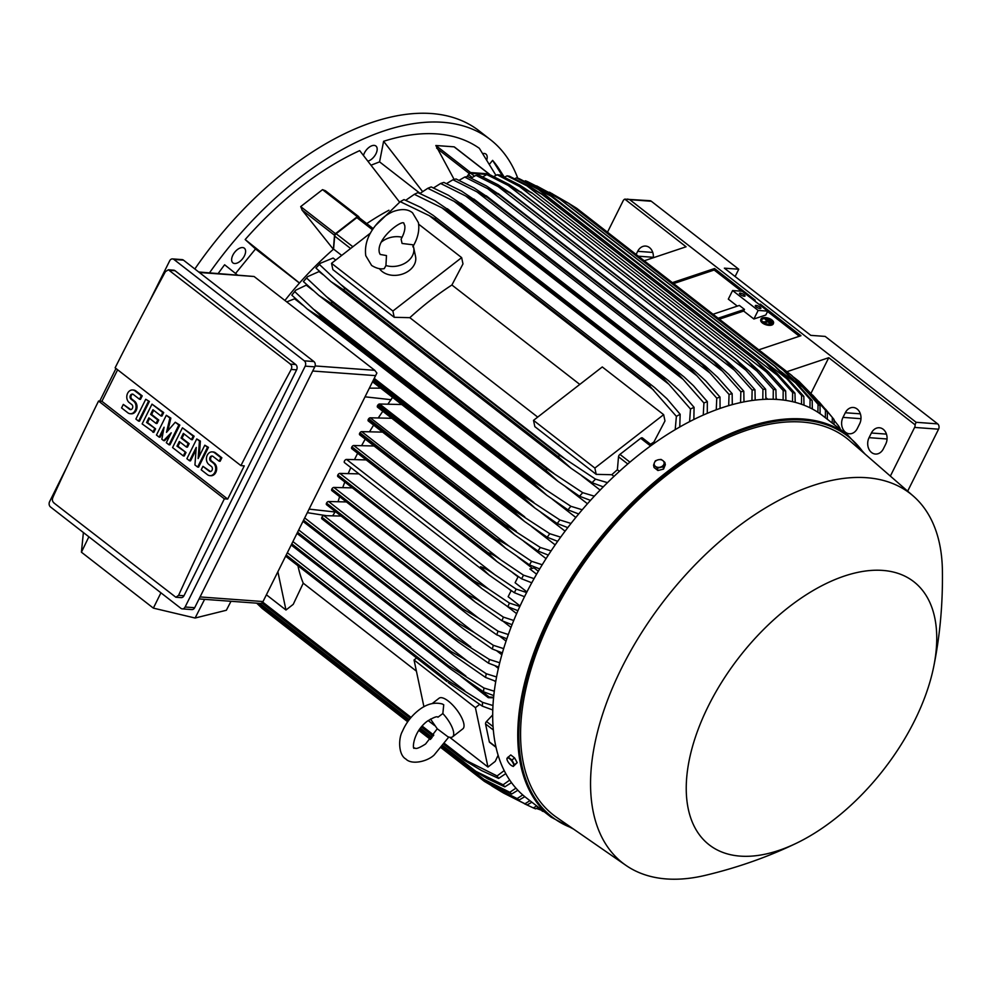 <?xml version="1.0" encoding="UTF-8"?>
<svg xmlns="http://www.w3.org/2000/svg" width="992" height="992" viewBox="0 0 992 992"><rect width="100%" height="100%" fill="white"/><g stroke="black" fill="none" stroke-linecap="round" stroke-linejoin="round"><path stroke-width="1.49" d="M386.471 255.576L380.196 254.448L379.428 252.836C375.435 238.142 404.649 217.707 403.98 223.857L404.748 225.469C405.344 229.028 404.128 233.591 401.103 239.146L402.082 243.462L412.672 244.764A19.381 14.682 168.1 0 1 413.664 247.566A19.381 14.682 168.1 0 1 405.988 262.582A19.381 14.682 168.1 0 1 385.938 265.521L386.471 255.576M381.672 241.825A19.381 14.682 168.1 0 1 402.12 237.249M412.808 246.785C417.83 238.365 419.703 230.293 418.388 222.58L412.548 212.834C407.972 208.977 401.425 208.58 392.906 211.656C386.334 214.557 380.469 219.269 375.298 225.792C367.61 235.488 364.436 245.458 365.775 255.725L371.628 265.459C376.489 268.423 380.705 269.464 384.288 268.584L385.938 265.521M413.664 247.566L415.549 256.469A19.381 14.682 168.1 0 1 404.835 273.135A19.381 14.682 168.1 0 1 382.267 271.597A19.381 14.682 168.1 0 1 379.415 268.609M331.526 263.314L392.894 311.029L461.652 257.622L462.979 263.909L451.906 285.002A219.356 120.478 127.9 0 0 409.82 317.676L394.221 317.304L332.853 269.601L331.526 263.314L370.487 233.07M418.674 224.204L461.652 257.622M394.221 317.304L392.894 311.029M451.906 285.002L579.787 384.412M537.701 417.099L409.82 317.676M642.58 438.092A2.331 1.277 127.9 0 0 642.419 437.931A2.331 1.277 127.9 0 0 640.683 438.278L619.938 454.386A2.331 1.277 127.9 0 0 618.512 456.779L617.384 469.737A219.356 120.478 127.9 0 0 611.816 474.722L596.204 474.35L534.837 426.634L533.51 420.36L602.28 366.953L663.648 414.656L664.975 420.943L653.902 442.035A219.356 120.478 127.9 0 0 650.541 444.242M533.51 420.36L594.878 468.063L663.648 414.656M596.204 474.35L594.878 468.063M358.769 217.446A2.331 1.277 127.9 0 0 358.62 217.285A2.331 1.277 127.9 0 0 356.872 217.632L372.471 229.76M341.707 255.415L333.572 249.104L334.701 236.133A2.331 1.277 127.9 0 1 336.127 233.74L356.872 217.632M359.637 218.066L358.583 216.554A1.55 0.856 -52.1 0 0 358.484 216.454A1.55 0.856 -52.1 0 0 357.318 216.678L335.47 233.653A1.55 0.856 -52.1 0 0 334.515 235.253L333.362 249.29A219.356 120.478 -52.1 0 1 333.572 249.104M302.25 210.279L300.688 206.609L322.536 189.646L325.413 190.737L358.348 216.38M399.565 202.108L359.687 150.623A242.222 133.04 127.9 0 0 245.173 239.543L299.51 283.005A219.356 120.478 -52.1 0 1 333.362 249.29L301.965 209.944L334.515 235.253M366.742 223.597A219.356 120.478 -52.1 0 1 388.926 210.23M245.173 239.543L255.527 248.955L299.448 283.092M255.527 248.955L235.538 273.482M237.224 274.821L224.614 264.765A242.222 133.04 127.9 0 0 218.24 273.432M495.95 175.373L479.347 148.316A242.222 133.04 127.9 0 0 383.606 141.298L379.576 161.87L420.075 193.366M379.576 161.87L371.405 165.056M383.606 141.298L422.58 191.555M486.737 159.935A9.3 5.109 127.9 0 0 486.08 154.219A9.3 5.109 127.9 0 0 485.919 154.082A9.3 5.109 127.9 0 0 482.732 153.574M234.831 252.092A9.3 5.109 127.9 0 0 232.909 262.88A9.3 5.109 127.9 0 0 242.408 258.974A9.3 5.109 127.9 0 0 244.33 248.198A9.3 5.109 127.9 0 0 234.831 252.092M517.75 178.188A255.787 140.492 127.9 0 0 490.37 139.624A255.787 140.492 127.9 0 0 442.705 122.289A255.787 140.492 127.9 0 0 209.535 272.788M504.221 177.035L499.063 168.962A242.222 133.04 127.9 0 0 492.615 160.369L489.403 164.3M368.206 161.064A9.3 5.109 127.9 0 0 368.726 160.89A9.3 5.109 127.9 0 0 376.03 153.611A9.3 5.109 127.9 0 0 375.906 146.022A9.3 5.109 127.9 0 0 371.665 145.836A9.3 5.109 127.9 0 0 363.531 155.298M490.37 139.624L479.124 130.87A255.787 140.492 127.9 0 0 431.458 113.534A255.787 140.492 127.9 0 0 194.841 268.981M492.615 160.369L502.646 176.291M607.488 232.215L623.137 200.818A3.881 3.038 94.2 0 1 624.811 199.144L686.08 246.785L644.23 260.784M624.811 199.144L649.934 200.706A3.881 3.038 -85.8 0 1 651.31 201.252L738.755 269.229L735.109 276.52M636.12 254.473L637.695 251.323A10.85 8.519 94.2 0 1 645.643 246.066A10.85 8.519 94.2 0 1 653.331 257.734M907.668 491.164L938.568 429.189A3.881 3.038 -85.8 0 0 937.676 423.882L825.17 336.412L810.799 335.358L724.371 268.175L738.755 269.229M627.601 199.07L629.746 199.665L916.112 422.294L915.083 424.812A3.881 3.038 94.2 0 1 914.612 427.428L890.357 476.098M786.904 371.702L828.754 357.703L915.083 424.812M828.754 357.703L810.997 393.303M871.385 433.008A10.85 8.519 94.2 0 1 879.346 427.75A10.85 8.519 94.2 0 1 885.707 444.143L883.388 448.793A10.85 8.519 94.2 0 1 875.44 454.051A10.85 8.519 94.2 0 1 869.066 437.658L871.385 433.008L886.439 434.112M845.308 412.734A10.85 8.519 94.2 0 1 853.256 407.476A10.85 8.519 94.2 0 1 859.63 423.869L857.311 428.519A10.85 8.519 94.2 0 1 849.35 433.777A10.85 8.519 94.2 0 1 842.989 417.384L845.308 412.734L860.362 413.838M847.949 435.29L822.889 415.809A241.837 132.829 127.9 0 0 524.979 595.77A241.837 132.829 127.9 0 0 526.033 797.642L551.081 817.123A241.837 132.829 127.9 0 1 550.039 615.251A241.837 132.829 127.9 0 1 847.949 435.29L865.136 454.15M933.534 667.542C939.932 636.368 942.884 604.054 942.4 570.586A234.087 128.563 127.9 0 0 913.186 495.963L849.623 440.659A238.737 131.118 127.9 0 0 552.457 615.784A238.737 131.118 127.9 0 0 556.71 817.433L625.977 865.396A234.087 128.563 127.9 0 0 705.498 875.304C738.048 867.529 768.651 856.691 797.283 842.803A166.644 91.537 127.9 0 0 914.512 720.824A166.644 91.537 127.9 0 0 933.534 667.542A166.644 91.537 127.9 0 0 862.098 571.541A166.644 91.537 127.9 0 0 708.499 705.721A166.644 91.537 127.9 0 0 797.283 842.803M913.186 495.963A234.087 128.563 127.9 0 0 621.81 667.678A234.087 128.563 127.9 0 0 625.977 865.396M512.616 756.388A4.439 1.562 52.2 0 1 513.335 756.946M515.307 759.215A4.439 1.562 52.2 0 1 516.2 760.827M511.798 765.762L513.248 766.456L517.192 762.637L514.6 757.925L510.756 754.937L507.098 758.161A5.034 1.773 52.2 0 1 509.64 758.793A5.034 1.773 52.2 0 1 512.852 762.637A5.034 1.773 52.2 0 1 513.645 764.596A5.034 1.773 52.2 0 1 513.534 765.849A5.034 1.773 52.2 0 1 511.748 765.737A5.034 1.773 52.2 0 1 510.992 765.216A5.034 1.773 52.2 0 1 507.78 761.372A5.034 1.773 52.2 0 1 507.061 759.698A5.034 1.773 52.2 0 1 506.999 759.426A5.034 1.773 52.2 0 1 507.098 758.161L507.024 759.537M513.248 766.456L514.488 764.733L511.884 760.021L508.053 757.045M517.192 762.637L514.488 764.733M514.6 757.925L511.884 760.021M357.628 453.245L354.479 459.631M350.821 467.542L348.18 473.618M344.807 482.013L342.699 487.655M339.624 496.657L338.049 501.741M335.333 511.537L332.667 515.84M495.715 681.888L494.276 680.772M498.393 668.397L494.909 665.682M501.865 654.794L496.62 650.727M323.144 515.852L322.04 514.997M506.069 641.13L499.348 635.897M511.004 627.403L502.981 621.178M516.634 613.664L506.738 605.976M511.128 590.711L509.132 589.161M366.197 459.904L346.518 459.432A1.934 1.066 127.9 0 0 344.484 461.007A1.934 1.066 127.9 0 0 344.497 462.632L489.106 575.05L480.512 566.767C483.848 567.598 488.585 570.239 494.723 574.666L516.162 589.112L526.616 592.522M346.518 459.432L494.723 574.666M524.508 596.713L514.377 592.72L489.106 575.05M514.377 592.72A248.037 136.226 -52.1 0 1 515.27 590.91A248.037 136.226 -52.1 0 1 516.162 589.112M526.926 591.914L515.108 582.726L518.221 576.501M518.035 576.873L512.69 572.719M531.749 582.788L521.581 578.782L497.029 561.633L487.791 552.829A254.622 139.847 -52.1 0 1 487.903 552.618C491.04 553.524 495.516 556.053 501.344 560.22L523.54 575.186L534.068 578.609M374.083 445.991L353.797 445.507A1.934 1.066 127.9 0 0 351.887 446.871A254.622 139.847 127.9 0 0 351.763 447.082A1.934 1.066 127.9 0 0 351.776 448.694L497.029 561.633M351.763 447.082L487.791 552.829M351.887 446.871L487.903 552.618M521.581 578.782A248.037 136.226 -52.1 0 1 523.54 575.186M353.797 445.507L501.344 560.22M511.202 590.575L508.14 596.7L520.081 605.976M358.955 473.878L339.884 473.42L488.709 589.124L509.454 603.086L519.845 606.484M339.884 473.42A1.934 1.066 127.9 0 0 337.85 474.994L473.878 580.742L488.709 589.124M337.85 474.994A254.622 139.847 127.9 0 0 337.751 475.205A1.934 1.066 127.9 0 0 337.863 476.606L481.765 588.492L473.779 580.952L337.751 475.205M517.936 610.688L507.83 606.707L481.765 588.492M507.83 606.707A248.037 136.226 -52.1 0 1 509.454 603.086M331.688 489.44A1.934 1.066 127.9 0 0 331.874 490.631L475.032 601.933L467.716 595.188L331.688 489.44A254.622 139.847 127.9 0 1 331.861 489.019L467.889 594.766L477.487 599.763L503.403 617.111L513.757 620.484M352.358 487.878L333.895 487.444A1.934 1.066 127.9 0 0 331.861 489.019M512.058 624.712L501.952 620.744L475.032 601.933M501.952 620.744A248.037 136.226 -52.1 0 1 503.403 617.111M333.895 487.444L483.278 603.582M326.318 503.725A1.934 1.066 127.9 0 0 326.542 504.705L468.906 615.375L326.318 503.725A254.622 139.847 127.9 0 1 326.542 503.093L462.557 608.84L478.466 618.053L498.034 631.185L508.35 634.533M346.419 501.94L328.563 501.518A1.934 1.066 127.9 0 0 326.542 503.093M462.334 609.472A254.622 139.847 -52.1 0 1 462.557 608.84M506.862 638.786L496.756 634.83L468.906 615.375M496.756 634.83A248.037 136.226 -52.1 0 1 498.034 631.185M328.563 501.518L478.466 618.053M321.644 518.047A1.934 1.066 127.9 0 0 321.904 518.828L463.4 628.829L321.644 518.047A254.622 139.847 127.9 0 1 321.892 517.204L457.92 622.964L474.288 632.536L493.359 645.308L503.676 648.632M341.136 516.051L323.913 515.642A1.934 1.066 127.9 0 0 321.892 517.204M457.659 623.794A254.622 139.847 -52.1 0 1 457.92 622.964M502.398 652.91L492.268 648.979L463.4 628.829M492.268 648.979A248.037 136.226 -52.1 0 1 493.359 645.308M323.913 515.642L474.288 632.536M498.703 667.083L488.523 663.177L458.527 642.283L303.143 521.098M453.728 638.166A254.622 139.847 -52.1 0 1 453.976 637.137L489.416 659.482L499.732 662.78M303.589 520.217L453.976 637.137M488.523 663.177A248.037 136.226 -52.1 0 1 489.416 659.482M304.718 517.948L470.778 647.044M495.814 681.318L485.559 677.437L454.348 655.737L297.092 533.25M450.566 652.575A254.622 139.847 -52.1 0 1 450.802 651.36L463.301 658.502L486.254 673.717L496.595 676.978M297.588 532.245L450.802 651.36M485.559 677.437A248.037 136.226 -52.1 0 1 486.254 673.717M298.716 529.976L467.964 661.552M493.818 695.615L483.476 691.759L450.889 669.166L291.251 544.955M448.272 667.033A254.622 139.847 -52.1 0 1 448.446 665.657L483.935 688.002L494.326 691.226M291.797 543.864L448.446 665.657M483.476 691.759A248.037 136.226 -52.1 0 1 483.935 688.002M292.925 541.595L465.93 676.098M493.594 697.81L488.287 697.686L489.168 697.004L493.644 697.326M488.287 697.686L460.722 676.246M475.962 686.737L489.168 697.004M446.896 681.529L285.659 556.177L446.896 681.529A254.622 139.847 -52.1 0 1 446.995 680.016L482.546 702.361L493.012 705.548M286.229 555.024L446.995 680.016M492.813 709.987L482.348 706.155L448.223 682.583M482.348 706.155A248.037 136.226 -52.1 0 1 482.546 702.361M287.358 552.755L464.727 690.655M266.402 594.791L285.969 610.006L277.884 571.764M297.96 565.762A219.356 120.478 127.9 0 0 303.242 583.184L293.235 604.351L285.969 610.006M416.417 671.175L303.242 583.184M423.931 706.75L414.048 659.978L416.59 657.994M449.661 737.267L487.952 767.039L475.404 707.68L479.657 704.382M414.048 659.978L475.404 707.68M428.147 720.552L434.508 725.487M432.19 703.576L439.109 698.207A19.381 6.82 52.2 0 1 448.384 701.146A19.381 6.82 52.2 0 1 461.193 716.745A19.381 6.82 52.2 0 1 462.88 728.81L452.575 736.82A19.381 6.82 52.2 0 1 447.727 736.634L437.261 728.785L430.516 719.051M437.261 728.785L425.58 744C414.458 751.08 415.251 747.509 414.408 747.98C412.449 751.291 411.878 733.162 427.031 721.382C433.653 717.328 437.286 715.951 437.918 717.228L442.841 713.558L443.734 704.754L442.296 703.985C434.36 701.914 426.424 704.035 418.463 710.359C411.32 716.038 405.964 723.044 402.392 731.389C398.3 738.395 398.35 754.949 405.84 759.004C411.655 765.167 427.391 761.546 434.136 755.011L448.806 737.044M442.841 713.558A19.381 6.82 52.2 0 1 452.575 736.82M498.145 755.222L495.231 761.385L487.952 767.039M492.726 714.885L486.514 721.506A2.331 1.277 127.9 0 0 485.547 723.937L489.329 741.842A2.331 1.277 127.9 0 0 489.626 742.338L496.062 747.348M199.057 598.945L260.189 603.421A3.881 3.038 -85.8 0 0 263.029 601.549L376.886 373.042L374.765 370.326L254.088 276.495L198.722 271.994M160.927 592.819L153.363 608.121L81.418 552.197L88.871 536.796M83.39 532.53L81.418 552.197M153.363 608.121L195.114 618.028L226.362 610.254L230.987 601.288M195.114 618.028L204.6 599.354M182.268 608.877L191.853 609.584A3.881 3.038 -85.8 0 0 194.692 607.712L314.786 366.842A3.881 3.038 -85.8 0 0 313.881 361.534L183.483 260.152A3.881 3.038 -85.8 0 0 182.119 259.606L172.534 258.912A3.881 3.038 94.2 0 1 173.91 259.445L304.296 360.828A3.881 3.038 94.2 0 1 305.201 366.135L185.107 607.005A3.881 3.038 94.2 0 1 182.268 608.877A3.881 3.038 94.2 0 1 180.904 608.344L50.505 506.962A3.881 3.038 94.2 0 1 49.6 501.654L67.171 466.426M148.837 302.622L169.694 260.784A3.881 3.038 94.2 0 1 172.534 258.912M99.721 401.128L115.99 368.491M175.038 270.704A3.881 3.038 -85.8 0 0 173.662 270.159L168.38 269.774L290.445 364.138L295.715 364.523L175.038 270.704L169.768 270.32M52.774 497.562A2325.31 1277.175 -52.1 0 1 98.555 401.041L224.353 498.84A2325.31 1277.175 127.9 0 0 178.572 595.361L175.857 597.246L181.139 597.63A3.881 3.038 -85.8 0 0 183.979 595.746L296.62 369.842A3.881 3.038 -85.8 0 0 295.715 364.523M296.62 369.842L291.214 369.446A2325.31 1277.175 127.9 0 0 240.92 465.62L115.122 367.821A2325.31 1277.175 -52.1 0 1 165.416 271.647L168.38 269.774M98.555 401.041L101.903 401.289L117.626 369.768M175.857 597.246L53.816 502.882M54.337 503.192C52.254 501.667 51.844 499.584 53.122 496.955M240.92 465.62L244.268 465.868L227.701 499.088L224.353 498.84M227.701 499.088L101.903 401.289M196.751 438.935L199.429 441.018L198.127 458.564L204.798 445.197L207.489 447.28L197.631 467.046L194.94 464.963L196.242 447.417L189.571 460.784L186.893 458.701L196.751 438.935L200.384 441.093L199.268 456.295M204.798 445.197L208.444 447.355L198.586 467.12L197.631 467.046M196.069 449.748L190.538 460.858L189.571 460.784M166.321 415.276L169.905 418.054L166.495 432.351L175.274 422.232L178.845 425.01L168.987 444.788L166.309 442.692L171.232 432.81L163.618 440.609L161.832 439.22L164.077 427.242L159.154 437.125L156.463 435.042L166.321 415.276L170.86 418.128L167.846 430.801M175.274 422.232L179.812 425.084L169.954 444.85L168.987 444.788M170.165 434.967L164.585 440.684L163.618 440.609M163.482 430.441L160.109 437.199L159.154 437.125M145.737 399.28L149.383 401.438L139.525 421.203L138.57 421.129L135.879 419.046L145.737 399.28L149.383 401.438M123.306 404.426L129.568 409.287A2.716 2.133 -85.8 0 0 131.886 404.637L129.196 402.554A6.783 5.32 -85.8 0 1 127.063 394.754A6.783 5.32 -85.8 0 1 132.593 389.98A6.783 5.32 -85.8 0 1 134.999 390.922L141.261 395.796L139.525 399.28L133.263 394.419A2.716 2.133 -85.8 0 0 130.944 399.069L133.622 401.152A6.783 5.32 -85.8 0 1 135.768 408.952A6.783 5.32 -85.8 0 1 130.225 413.726A6.783 5.32 -85.8 0 1 127.832 412.784L121.57 407.91L123.306 404.426L130.522 409.361A2.716 2.133 -85.8 0 0 131.018 409.634M132.593 389.98L133.56 390.042A6.783 5.32 94.2 0 1 135.954 390.997L142.216 395.87L140.48 399.354L139.525 399.28M132.767 394.134A2.716 2.133 -85.8 0 0 131.899 399.131L134.59 401.227A6.783 5.32 94.2 0 1 136.722 409.026A6.783 5.32 94.2 0 1 131.192 413.8L130.225 413.726M151.999 404.141L163.705 412.56L161.956 416.057L161.002 415.983L152.942 409.721L150.623 414.371L157.79 419.938L156.054 423.423L148.887 417.855L146.568 422.505L155.583 428.842L153.847 432.326L142.141 423.906L151.999 404.141L162.738 412.498L161.002 415.983M153.661 410.279L151.59 414.445L158.745 420.013L157.009 423.497L156.054 423.423M149.606 418.413L147.523 422.58L155.583 428.842M182.429 427.8L194.122 436.22L192.386 439.704L191.431 439.642L183.371 433.38L181.052 438.03L188.22 443.585L186.471 447.082L179.316 441.514L176.998 446.164L186.012 452.501L184.264 455.985L183.309 455.911L172.571 447.566L182.429 427.8L193.167 436.145L191.431 439.642M184.09 433.926L182.007 438.092L189.174 443.66L187.438 447.144L186.471 447.082M180.036 442.072L177.952 446.239L186.012 452.501M202.951 466.339L209.213 471.212A2.716 2.133 -85.8 0 0 211.532 466.562L208.841 464.467A6.783 5.32 -85.8 0 1 206.708 456.667A6.783 5.32 -85.8 0 1 212.238 451.893A6.783 5.32 -85.8 0 1 214.644 452.848L220.906 457.709L219.17 461.206L212.908 456.332A2.716 2.133 -85.8 0 0 210.589 460.982L213.268 463.066A6.783 5.32 -85.8 0 1 215.413 470.878A6.783 5.32 -85.8 0 1 209.87 475.652A6.783 5.32 -85.8 0 1 207.477 474.697L201.215 469.824L202.951 466.339L210.168 471.287A2.716 2.133 -85.8 0 0 210.664 471.56M212.238 451.893L213.193 451.968A6.783 5.32 94.2 0 1 215.599 452.91L221.861 457.783L220.125 461.268L219.17 461.206M212.412 456.06A2.716 2.133 -85.8 0 0 211.544 461.057L214.235 463.14A6.783 5.32 94.2 0 1 216.368 470.952A6.783 5.32 94.2 0 1 210.837 475.726L209.87 475.652M220.906 457.709L221.861 457.783M185.045 452.426L183.309 455.911M176.998 446.164L177.952 446.239M188.22 443.585L189.174 443.66M181.052 438.03L182.007 438.092M193.167 436.145L194.122 436.22M154.628 428.767L152.88 432.264M146.568 422.505L147.523 422.58M157.79 419.938L158.745 420.013M150.623 414.371L151.59 414.445M162.738 412.498L163.705 412.56M141.261 395.796L142.216 395.87M148.428 401.363L138.57 421.129M178.845 425.01L179.812 425.084M169.905 418.054L170.86 418.128M207.489 447.28L208.444 447.355M199.429 441.018L200.384 441.093M289.924 363.816C292.008 365.354 292.305 367.424 290.817 370.041M392.559 397.37L387.847 404.203M382.8 411.271L378.225 417.979M373.6 425.122L369.483 431.818M365.217 439.109L361.572 445.693M284.927 300.477A219.356 120.478 -52.1 0 1 299.51 283.005M454.138 179.44L435.835 145.502L454.1 146.841L455.216 147.709M466.947 176.663L469.204 173.464A1.55 0.856 -52.1 0 1 470.617 172.546L488.882 173.885A1.55 0.856 -52.1 0 1 489.18 173.997A1.55 0.856 -52.1 0 1 489.391 174.555M467.22 176.613L468.608 174.654L472.192 177.444M488.2 174.567A2.331 1.277 127.9 0 0 488.076 174.555L470.729 173.278A2.331 1.277 127.9 0 0 468.608 174.654M497.153 174.766L531.948 193.056L520.13 185.318L499.745 174.952A248.037 136.226 127.9 0 0 498.455 174.852A248.037 136.226 127.9 0 0 497.153 174.766L493.793 176.551M517.737 185.144L756.896 371.082L748.03 360.89L759.289 371.256L775.88 389.633L776.141 399.305M773.19 399.181L773.289 389.434A248.037 136.226 -52.1 0 1 774.591 389.534A248.037 136.226 -52.1 0 1 775.88 389.633M773.289 389.434L756.896 371.082M486.799 174.604L508.115 185.38L745.934 370.264L736.275 359.736L521.507 192.77A254.622 139.847 127.9 0 1 521.668 192.758L509.231 184.549L489.515 174.555A248.037 136.226 127.9 0 0 486.799 174.604L482.67 176.861M521.507 192.77L508.053 185.343M736.275 359.736A254.622 139.847 -52.1 0 1 736.436 359.736L749.617 371.442L765.65 389.236L765.898 399.193M521.668 192.758L736.436 359.736M762.798 399.33L762.935 389.286A248.037 136.226 -52.1 0 1 765.65 389.236M762.935 389.286L745.934 370.264M765.923 397.767L767.709 399.144M776.153 398.623L777.108 399.367M783.097 399.937L783.184 390.513L756.561 361.212A254.622 139.847 -52.1 0 1 756.71 361.237L541.545 193.899L756.71 361.237L768.453 371.926L785.664 390.947L785.912 400.334M530.571 186.992L541.942 194.258A254.622 139.847 127.9 0 0 541.793 194.234L526.963 185.851L767.337 372.744M526.963 185.851L507.048 175.832L504.494 177.171M541.793 194.234L756.561 361.212M783.184 390.513A248.037 136.226 -52.1 0 1 785.664 390.947M530.633 187.029L509.528 176.266A248.037 136.226 127.9 0 0 507.048 175.832M759.202 304.482L760.306 304.11L800.966 335.718L758.781 349.829M672.365 282.646L714.538 268.534L755.197 300.142L754.094 300.514M741.408 291.189L714.178 270.022L714.538 268.534M760.058 305.152L760.306 304.11M799.366 336.251L767.548 311.513M758.161 310.422L732.592 290.544L742.177 291.251L767.746 311.128L765.812 315.022L753.883 319.002L758.161 310.422L767.746 311.128M756.053 305.412A3.1 0.893 -153.5 0 1 759.314 306.652A3.1 0.893 -153.5 0 1 760.876 308.376A3.1 0.893 -153.5 0 1 760.145 308.586A3.1 0.893 -153.5 0 1 756.884 307.346A3.1 0.893 -153.5 0 1 755.321 305.61A3.1 0.893 -153.5 0 1 756.053 305.412M740.206 293.086A3.1 0.893 -153.5 0 1 743.454 294.326A3.1 0.893 -153.5 0 1 745.017 296.062A3.1 0.893 -153.5 0 1 744.298 296.261A3.1 0.893 -153.5 0 1 741.036 295.021A3.1 0.893 -153.5 0 1 739.474 293.285A3.1 0.893 -153.5 0 1 740.206 293.086M732.592 290.544L728.314 299.125L737.316 306.119M753.883 319.002L743.653 311.054L744.484 309.405L739.362 305.437L713.012 314.253M673.593 283.6L714.178 270.022M718.121 318.221L744.484 309.405M719.361 319.188L743.653 311.054M653.567 465.186L655.427 466.389A5.034 3.819 168.1 0 1 654.41 462.706L653.567 465.186L654.063 467.517L657.894 470.506L663.549 469.104L665.347 464.715L664.851 462.384L662.879 460.598A5.034 3.819 168.1 0 1 663.896 464.281A5.034 3.819 168.1 0 1 662.47 466.079A5.034 3.819 168.1 0 1 660.164 467.182A5.034 3.819 168.1 0 1 655.427 466.389L657.411 468.162L663.053 466.761L664.851 462.384M657.894 470.506L657.411 468.162M658.13 459.804A5.034 3.819 168.1 0 1 662.879 460.598L661.019 459.395L658.13 459.804L655.377 460.796L654.41 462.706A5.034 3.819 168.1 0 1 655.824 460.908A5.034 3.819 168.1 0 1 658.13 459.804M663.549 469.104L663.053 466.761M258.168 603.272L408.741 720.341M419.752 728.909L431.582 738.098M442.593 746.666L469.514 767.597L475.862 771.33L503.13 784.784L509.727 780.084M257.796 603.248L408.617 720.502M419.641 729.07L431.446 738.259M442.469 746.815L470.146 768.341A254.622 139.847 -52.1 0 1 469.514 767.597M511.5 782.614L504.816 786.867L487.618 778.782L470.146 768.341M504.816 786.867A248.037 136.226 -52.1 0 1 503.13 784.784M259.879 603.396L409.312 719.584M420.335 728.153L432.177 737.354M443.188 745.922L475.862 771.33M256.717 603.173L261.652 607.922A254.622 139.847 127.9 0 0 262.248 608.48L407.799 721.63M261.652 607.922L407.836 721.581M418.872 730.162L430.59 739.263M441.614 747.844L476.42 774.901L483.873 779.315L509.826 792.273L515.939 788.144M418.835 730.211L430.54 739.313M441.576 747.894L477.028 775.459A254.622 139.847 -52.1 0 1 476.42 774.901M517.861 790.252L511.674 794.034L492.54 784.771L477.028 775.459M511.674 794.034A248.037 136.226 -52.1 0 1 509.826 792.273M257.362 603.223L408.481 720.7M419.492 729.269L431.297 738.432M442.308 747.001L483.873 779.315M267.58 612.622L407.7 721.779M418.736 730.36L430.416 739.449M441.452 748.03L483.91 781.039L492.33 786.086L517.13 798.572L522.734 794.939M524.805 796.675L519.114 800.023L501.258 791.343L484.468 781.436A254.622 139.847 -52.1 0 1 483.91 781.039M519.114 800.023A248.037 136.226 -52.1 0 1 517.13 798.572M485.398 780.692L492.33 786.086M491.747 785.937L503.527 793.042L524.979 803.768L529.939 800.68M531.898 802.218L527.087 804.946A248.037 136.226 -52.1 0 1 524.979 803.768M527.087 804.946L503.527 793.042M499.472 790.364L501.233 791.74M524.371 803.718L533.336 807.934L536.709 805.95M538.458 807.314L535.581 808.852A248.037 136.226 -52.1 0 1 533.336 807.934M536.399 808.43L542.872 810.749M544.05 811.654A248.037 136.226 -52.1 0 1 542.178 811.121M262.186 602.677L410.564 718.034M421.588 726.603L433.355 735.754M444.379 744.322L463.264 759.016L497.091 775.955L504.209 770.586M261.888 602.925L410.328 718.32M421.34 726.888L433.132 736.064M444.156 744.632L463.884 759.971A254.622 139.847 -52.1 0 1 463.264 759.016M505.796 773.611L498.616 778.41L481.628 770.61L463.884 759.971M498.616 778.41A248.037 136.226 -52.1 0 1 497.091 775.955M262.706 602.094L411.06 717.439M422.096 726.02L433.802 735.122M444.838 743.69L468.36 761.992M536.573 574.194L529.864 568.974L534.043 567.895L538.309 571.218M532.419 568.317L517.514 556.735M546.034 558.62L523.739 541.285M555.16 544.881L531.526 526.504M565.056 531.142L541.037 512.48M575.782 517.427L552.457 499.298M302.746 305.164L294.574 298.803L286.738 301.878M587.413 503.725L565.924 487.022M312.84 290.259L306.268 285.15L295.74 290.185L294.748 291.611A248.037 136.226 127.9 0 0 291.809 295.17L295.74 290.185M600.073 490.036L581.597 475.676M322.983 274.61L319.052 271.56L307.619 276.656L306.59 278.008A248.037 136.226 127.9 0 0 303.403 281.554L307.619 276.656M335.718 260.065L333.114 258.044L320.416 263.252L319.387 264.467A248.037 136.226 127.9 0 0 315.927 268.014L320.416 263.252M306.59 278.008L332.221 302.027A254.622 139.847 127.9 0 0 331.068 303.329L318.792 295.393L303.403 281.554M332.221 302.027L547.001 469.005L582.726 492.689L594.282 496.149M331.068 303.329L545.848 470.307A254.622 139.847 -52.1 0 1 547.001 469.005M590.426 500.365L579.539 496.236L558.149 481.48L545.848 470.307M579.539 496.236A248.037 136.226 -52.1 0 1 582.726 492.689M327.013 297.03L553.97 473.469M294.748 291.611L320.466 315.791A254.622 139.847 127.9 0 0 319.511 316.944L307.247 309.02L291.809 295.17M320.466 315.791L535.234 482.769L570.884 506.292L582.168 509.752M319.511 316.944L534.291 483.922A254.622 139.847 -52.1 0 1 535.234 482.769M578.634 513.955L567.957 509.851L546.766 495.231L534.291 483.922M567.957 509.851A248.037 136.226 -52.1 0 1 570.884 506.292M314.328 309.764L543.529 487.952M373.724 379.539L524.309 496.608L559.922 519.969L570.983 523.429M373.153 380.68L523.553 497.6A254.622 139.847 -52.1 0 1 524.309 496.608M567.734 527.608L557.206 523.528L534.986 508.102L523.553 497.6M557.206 523.528A248.037 136.226 -52.1 0 1 559.922 519.969M374.282 378.411L533.808 502.423M401.785 404.538L379.576 404.004A1.934 1.066 127.9 0 0 378.113 404.761A254.622 139.847 127.9 0 0 377.543 405.579A1.934 1.066 127.9 0 0 377.555 407.204L524.52 521.457L513.571 511.326A254.622 139.847 -52.1 0 1 514.141 510.52L549.742 533.696L560.629 537.143M377.543 405.579L513.571 511.326M378.113 404.761L514.141 510.52M557.64 541.322L547.224 537.255L524.52 521.457M547.224 537.255A248.037 136.226 -52.1 0 1 549.742 533.696M379.576 404.004L524.756 516.882M391.84 418.302L370.301 417.793A1.934 1.066 127.9 0 0 368.677 418.748A254.622 139.847 127.9 0 0 368.28 419.368A1.934 1.066 127.9 0 0 368.292 420.98L514.724 534.824L504.308 525.115A254.622 139.847 -52.1 0 1 504.705 524.495L540.305 547.472L551.056 550.92M368.28 419.368L504.308 525.115M368.677 418.748L504.705 524.495M548.303 555.098L537.986 551.044L514.724 534.824M537.986 551.044A248.037 136.226 -52.1 0 1 540.305 547.472M370.301 417.793L516.348 531.328M382.627 432.128L361.72 431.632A1.934 1.066 127.9 0 0 359.947 432.772A254.622 139.847 127.9 0 0 359.687 433.194A1.934 1.066 127.9 0 0 359.699 434.818L505.573 548.216L495.715 538.954A254.622 139.847 -52.1 0 1 495.963 538.532L508.549 545.774L531.588 561.311L542.202 564.746M359.687 433.194L495.715 538.954M359.947 432.772L495.963 538.532M539.673 568.924L529.443 564.882L505.573 548.216M529.443 564.882A248.037 136.226 -52.1 0 1 531.588 561.311M361.72 431.632L508.549 545.774M319.387 264.467L344.894 288.362A254.622 139.847 127.9 0 0 343.53 289.788L330.882 281.554L315.927 268.014M344.894 288.362L559.674 455.34L595.522 479.148L607.426 482.608M343.53 289.788L558.31 456.754A254.622 139.847 -52.1 0 1 559.674 455.34M603.186 486.836L592.063 482.695L570.97 468.212L558.31 456.754M592.063 482.695A248.037 136.226 -52.1 0 1 595.522 479.148M340.715 284.444L565.18 458.949M613.912 476.346L611.816 474.722M619.38 471.287L617.384 469.737M653.902 442.035L654.844 442.767M675.217 429.524L676.383 416.355L649.425 385.628L434.657 218.662L429.276 215.661L653.753 390.166M429.276 215.661L400.247 201.674L375.472 225.568M400.247 201.674A248.037 136.226 127.9 0 1 404.017 199.603L420.806 207.39L433.157 215.376L654.633 387.562L667.008 398.796L680.152 414.284L679.78 426.87M436.158 217.856A254.622 139.847 127.9 0 0 434.657 218.662M649.425 385.628A254.622 139.847 -52.1 0 1 650.926 384.834M676.383 416.355A248.037 136.226 -52.1 0 1 680.152 414.284M510.607 193.403L498.083 186.533L734.489 370.314L725.375 360.381L510.607 193.403A254.622 139.847 127.9 0 1 510.93 193.366L497.934 184.723L478.826 175.076A248.037 136.226 127.9 0 0 475.986 175.361L471.088 178.114M498.108 186.546L475.986 175.361M510.93 193.366L728.612 362.477L739.449 372.484L754.962 389.757L755.185 399.999M751.924 400.421L752.122 390.042A248.037 136.226 -52.1 0 1 754.962 389.757M752.122 390.042L734.489 370.314M499.236 194.978L487.68 188.666L722.511 371.231L714.004 361.956L499.236 194.978A254.622 139.847 127.9 0 1 499.745 194.891L486.229 185.851L467.666 176.539A248.037 136.226 127.9 0 0 464.702 177.072L459.06 180.346M487.704 188.678L464.702 177.072M499.745 194.891L716.782 363.481L728.773 374.406L743.802 391.22L743.988 401.76M740.565 402.479L740.838 391.753A248.037 136.226 -52.1 0 1 743.802 391.22M740.838 391.753L722.511 371.231M487.382 197.532L476.879 191.803L709.999 373.029L702.15 364.51L487.382 197.532A254.622 139.847 127.9 0 1 488.089 197.358L474.114 187.959L456.022 178.969A248.037 136.226 127.9 0 0 452.922 179.763L446.536 183.607M476.904 191.816L452.922 179.763M488.089 197.358L705.436 366.184L717.576 377.233L732.158 393.65L732.294 404.513M702.15 364.51A254.622 139.847 -52.1 0 1 702.857 364.337M728.686 405.542L729.058 394.444A248.037 136.226 -52.1 0 1 732.158 393.65M729.058 394.444L709.999 373.029M475.032 201.103L465.67 195.982L696.917 375.757L689.812 368.082L475.032 201.103A254.622 139.847 127.9 0 1 475.937 200.818L461.54 191.084L443.87 182.416A248.037 136.226 127.9 0 0 440.634 183.483L433.504 187.959M465.682 195.994L440.634 183.483M475.937 200.818L693.569 369.867L705.845 381.015L720.006 397.098L720.068 408.307M689.812 368.082A254.622 139.847 -52.1 0 1 690.705 367.784M716.261 409.671L716.77 398.164A248.037 136.226 -52.1 0 1 720.006 397.098M716.77 398.164L696.917 375.757M427.788 188.306L454.026 201.289L683.215 379.477L676.928 372.732L462.16 205.753A254.622 139.847 127.9 0 1 463.264 205.319L448.496 195.3L431.198 186.93A248.037 136.226 127.9 0 0 427.788 188.306L419.914 193.477M462.16 205.753L454.001 201.277M463.264 205.319L683.947 376.824L693.47 385.739L707.333 401.611L707.284 413.218M676.928 372.732A254.622 139.847 -52.1 0 1 678.032 372.298M703.254 414.954L703.923 402.988A248.037 136.226 -52.1 0 1 707.333 401.611M703.923 402.988L683.215 379.477M414.346 194.32L441.899 207.799L668.856 384.251L663.487 378.535L448.719 211.569A254.622 139.847 127.9 0 1 450.021 210.961L434.942 200.694L417.93 192.622A248.037 136.226 127.9 0 0 414.346 194.32L405.703 200.31M448.719 211.569L441.886 207.787M450.021 210.961L668.224 380.457L680.611 391.704L694.065 407.303L693.867 419.356M663.487 378.535A254.622 139.847 -52.1 0 1 664.789 377.94M689.601 421.513L690.482 409.002A248.037 136.226 -52.1 0 1 694.065 407.303M690.482 409.002L668.856 384.251M576.55 208.196L791.318 375.162A254.622 139.847 -52.1 0 1 791.876 375.559L577.108 208.593A254.622 139.847 127.9 0 0 576.55 208.196L569.272 203.682M794.617 380.878L804.066 388.219L791.318 375.162M791.876 375.559L820.024 405.728L820.111 413.751M817.916 412.263L818.04 404.277A248.037 136.226 -52.1 0 1 820.024 405.728M818.04 404.277L804.066 388.219M549.419 192.188L569.061 203.521A254.622 139.847 127.9 0 0 568.577 203.261L536.647 185.901M568.577 203.261L783.345 370.239A254.622 139.847 -52.1 0 1 783.841 370.5L792.881 379.105L812.188 400.532L812.324 408.952M569.061 203.521L783.841 370.5M552.209 193.676L555.594 196.317M780.642 371.268L795.671 382.962L783.345 370.239M809.968 407.749L810.067 399.367A248.037 136.226 -52.1 0 1 812.188 400.532M810.067 399.367L795.671 382.962M550.473 193.279L527.682 181.697A248.037 136.226 127.9 0 0 525.45 180.78L524.619 181.201M550.448 193.266L560.505 199.479A254.622 139.847 127.9 0 0 560.12 199.318L544.211 190.092L525.45 180.78M560.12 199.318L774.888 366.296A254.622 139.847 -52.1 0 1 775.285 366.445L785.267 375.832L803.818 396.366L804.004 405.145M560.505 199.479L775.285 366.445M544.211 190.092L786.743 378.659L774.888 366.296M801.499 404.215L801.586 395.461A248.037 136.226 -52.1 0 1 803.818 396.366M801.586 395.461L786.743 378.659M540.752 189.67L518.841 178.51A248.037 136.226 127.9 0 0 516.485 177.841L514.774 178.721M540.714 189.646L551.453 196.391A254.622 139.847 127.9 0 0 551.18 196.317L516.485 177.841M551.292 196.255L766.568 363.618L551.292 196.255M551.18 196.317L765.948 363.295A254.622 139.847 -52.1 0 1 766.233 363.37L777.12 373.438L794.976 393.192L795.2 402.281M535.792 187.5L777.294 375.261L765.948 363.295M792.546 401.624L792.62 392.522A248.037 136.226 -52.1 0 1 794.976 393.192M792.62 392.522L777.294 375.261M793.439 376.997L798.771 381.151A254.622 139.847 -52.1 0 1 799.378 381.709L827.328 412.027L827.353 419.269M806.942 390.65L811.878 394.481L798.771 381.151M825.319 417.694L825.48 410.279A248.037 136.226 -52.1 0 1 827.328 412.027M825.48 410.279L811.878 394.481M818.177 401.152L812.795 395.213M832.201 423.051L832.338 417.446A248.037 136.226 -52.1 0 1 833.875 419.331A248.037 136.226 -52.1 0 1 834.024 419.529L834.036 424.464M832.338 417.446L819.07 401.847M838.5 427.949L838.55 425.903A248.037 136.226 -52.1 0 1 840.063 428.358L840.063 429.152M838.55 425.903L834.036 420.261M771.776 321.048L769.184 319.598L771.776 321.048L771.156 321.805M769.011 320.143L769.184 319.598A5.816 2.79 16.8 0 0 767.585 319.04M765.266 318.482L771.404 323.243L768.044 321.197L764.485 322.102L767.535 320.8L765.266 318.482M763.964 321.693L764.286 322.747L767.845 321.854L770.66 324.037L771.404 323.243M770.66 324.037L770.858 323.38M767.845 321.854L768.044 321.197M764.286 322.747L764.485 322.102M761.62 319.796A5.816 2.79 16.8 0 1 763.208 318.804A5.816 2.79 16.8 0 1 764.72 318.63L766.754 320.999M771.082 324.124A5.816 2.79 -163.2 0 1 764.634 323.107A5.816 2.79 -163.2 0 1 761.67 319.461A5.816 2.79 -163.2 0 1 763.406 318.159A5.816 2.79 -163.2 0 1 769.854 319.176A5.816 2.79 -163.2 0 1 772.805 322.809A5.816 2.79 -163.2 0 1 771.082 324.124M773.413 323.355A6.584 3.162 -163.2 0 1 773.351 323.69A6.584 3.162 -163.2 0 1 771.392 325.165A6.584 3.162 -163.2 0 1 764.088 324.012A6.584 3.162 -163.2 0 1 760.74 319.895A6.584 3.162 -163.2 0 1 760.876 319.573M762.898 317.762A6.584 3.162 16.8 0 0 760.926 319.238A6.584 3.162 16.8 0 0 764.286 323.367A6.584 3.162 16.8 0 0 771.59 324.52A6.584 3.162 16.8 0 0 773.549 323.032A6.584 3.162 16.8 0 0 770.201 318.916A6.584 3.162 16.8 0 0 762.898 317.762M772.669 323.132A5.816 2.79 16.8 0 0 771.714 321.247M767.411 318.99A5.816 2.79 16.8 0 0 765.514 318.668M771.59 322.152L766.952 319.102L771.59 322.152L770.97 322.908M336.127 233.74L352.867 246.748M334.701 236.133L350.61 248.496M357.318 216.678L322.536 189.646M335.47 233.653L300.688 206.609M653.356 257.3L638.34 256.196M652.748 252.427L637.695 251.323M651.31 201.252L629.746 199.665M937.676 423.882L916.112 422.294M938.568 429.189L914.612 427.428M860.969 418.698L842.989 417.384M887.059 438.985L869.066 437.658M863.486 452.712A241.056 132.395 127.9 0 0 551.019 615.685A241.056 132.395 127.9 0 0 571.801 827.886M263.029 601.549L200.062 596.936M213.268 463.066L214.235 463.14M210.589 460.982L211.544 461.057M214.644 452.848L215.599 452.91M209.213 471.212L210.168 471.287M133.622 401.152L134.59 401.227M130.944 399.069L131.899 399.131M134.999 390.922L135.954 390.997M129.568 409.287L130.522 409.361M183.979 595.746L178.572 595.361M194.692 607.712L185.107 607.005M314.786 366.842L305.201 366.135M313.881 361.534L304.296 360.828M183.483 260.152L173.91 259.445M254.088 276.495L199.342 272.49M374.765 370.326L315.121 365.949M375.67 375.633L312.703 371.02M309.12 509.119L335.209 512.008M365.106 396.825L391.195 399.714M369.433 388.145L380.705 388.157M488.882 173.885L454.1 146.841M470.617 172.546L435.835 145.502M469.204 173.464L436.654 148.155M470.729 173.278L474.449 176.167M495.988 747.013L489.329 741.842M493.359 730L485.547 723.937M493.086 726.615L486.514 721.506M627.713 463.934L618.512 456.779M629.858 462.098L619.938 454.386M650.479 445.892L640.683 438.278M358.62 217.285L373.215 228.631M358.484 216.454L325.413 190.737M573.612 829.138L551.081 817.123M303.006 521.37L458.527 642.283M297.005 533.411L454.348 655.737M291.214 545.03L450.889 669.166M307.346 512.666L326.442 515.691M489.18 173.997L454.522 147.052M531.377 192.448L748.03 360.89M520.763 191.902L738.073 360.852M318.792 295.393L558.149 481.48M307.644 309.33L546.183 494.772M372.583 381.833L534.986 508.102M330.882 281.554L570.97 468.212M651.608 445.073L642.419 437.931M433.157 215.376L654.633 387.562M509.702 192.262L727.657 361.708M498.207 193.539L716.782 363.481M486.241 195.771L705.436 366.184M473.792 198.995L693.569 369.867M460.821 203.273L681.194 374.604M447.305 208.704L668.224 380.457M833.875 419.331L825.505 409.138M760.74 319.895L760.926 319.238M773.351 323.69L773.549 323.032"/></g></svg>
